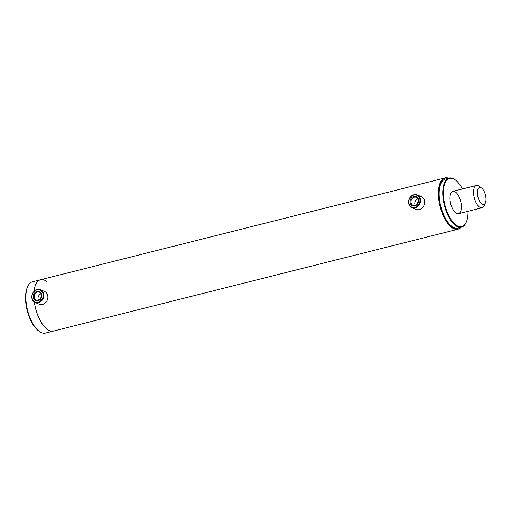 <?xml version="1.0" encoding="UTF-8"?>
<svg xmlns="http://www.w3.org/2000/svg" width="511" height="511" viewBox="0 0 511 511"><rect width="100%" height="100%" fill="white"/><g stroke="black" fill="none" stroke-linecap="round" stroke-linejoin="round"><path stroke-width="0.77" d="M448.505 178.23A26.227 11.683 75.9 0 0 439.006 198.856A26.227 11.683 75.9 0 0 454.164 228.545A26.227 11.683 75.9 0 0 460.865 227.318M461.024 227.28A26.457 11.785 -104.1 0 1 457.971 229.235A26.457 11.785 -104.1 0 1 453.985 228.813A26.457 11.785 -104.1 0 1 439.185 202.267A26.457 11.785 -104.1 0 1 445.049 177.917A26.457 11.785 -104.1 0 1 448.664 178.192M40.26 299.107L41.653 295.85M417.014 204.266L418.407 201.008M47.012 281.676A26.457 11.785 75.9 0 0 40.529 279.753A26.457 11.785 75.9 0 0 34.045 291.404A26.457 11.785 75.9 0 1 40.529 279.753L445.049 177.917M40.529 279.753L32.538 281.765A26.457 11.785 75.9 0 0 27.703 286.601A26.457 11.785 75.9 0 0 36.089 328.349A26.457 11.785 75.9 0 0 38.913 331.115A26.457 11.785 75.9 0 0 45.453 333.083L53.444 331.071A26.457 11.785 75.9 0 1 44.08 326.337A26.457 11.785 75.9 0 1 34.339 302.071A26.457 11.785 75.9 0 0 49.458 330.649A26.457 11.785 75.9 0 0 53.444 331.071L457.971 229.235M481.701 188.157L479.312 186.285A11.504 5.123 75.9 0 0 476.469 185.429A11.504 5.123 75.9 0 0 475.326 186.081A11.504 5.123 75.9 0 0 474.693 199.213A11.504 5.123 75.9 0 0 482.084 207.741A11.504 5.123 75.9 0 0 483.221 207.089A11.504 5.123 75.9 0 0 484.185 205.639L485.405 202.867A8.744 3.896 75.9 0 0 485.45 195.03A8.744 3.896 75.9 0 0 481.701 188.157A8.744 3.896 75.9 0 0 478.673 188.003A8.744 3.896 75.9 0 0 478.539 198.996A8.744 3.896 75.9 0 0 484.671 203.966A8.744 3.896 75.9 0 0 485.405 202.867M415.226 205.371A4.286 3.634 113 0 1 414.823 202.797A4.286 3.634 113 0 1 417.96 198.92M418.605 201.385A4.931 4.184 113 0 1 413.68 206.016A4.931 4.184 113 0 1 410.097 201.008A4.931 4.184 113 0 1 415.028 196.371A4.931 4.184 113 0 1 418.605 201.385M410.972 201.162A4.286 3.634 -67 0 0 412.997 205.275A4.286 3.634 -67 0 0 418.362 201.494A4.286 3.634 -67 0 0 416.337 197.38A4.286 3.634 -67 0 0 410.972 201.162M411.885 207.645L415.922 209.357A6.905 5.857 -67 0 0 424.564 203.263A6.905 5.857 -67 0 0 421.307 196.646L417.27 194.934A6.905 5.857 113 0 1 420.527 201.551A6.905 5.857 113 0 1 411.885 207.645A6.905 5.857 113 0 1 408.621 201.027A6.905 5.857 113 0 1 417.27 194.934M419.908 201.443A6.445 5.468 -67 0 0 415.232 194.895A6.445 5.468 -67 0 0 408.794 200.951A6.445 5.468 -67 0 0 413.476 207.492A6.445 5.468 -67 0 0 419.908 201.443M38.248 291.219A4.931 4.184 113 0 1 41.857 296.201A4.931 4.184 113 0 1 36.952 300.864A4.931 4.184 113 0 1 33.343 295.882A4.931 4.184 113 0 1 38.248 291.219M37.348 300.366A4.286 3.634 -67 0 0 41.48 296.961A4.286 3.634 -67 0 0 39.583 292.228A4.286 3.634 -67 0 0 38.472 291.979A4.286 3.634 -67 0 0 34.346 295.384A4.286 3.634 -67 0 0 36.236 300.123A4.286 3.634 -67 0 0 37.348 300.366M35.131 302.493L39.168 304.198A6.905 5.857 -67 0 0 40.95 304.594A6.905 5.857 -67 0 0 47.606 299.114A6.905 5.857 -67 0 0 44.553 291.487L40.516 289.782A6.905 5.857 113 0 1 43.569 297.402A6.905 5.857 113 0 1 36.913 302.882A6.905 5.857 113 0 1 35.131 302.493A6.905 5.857 113 0 1 32.078 294.866A6.905 5.857 113 0 1 38.727 289.386A6.905 5.857 113 0 1 40.516 289.782M38.446 289.737A6.445 5.468 -67 0 0 32.033 295.831A6.445 5.468 -67 0 0 36.747 302.34A6.445 5.468 -67 0 0 43.16 296.246A6.445 5.468 -67 0 0 38.446 289.737M38.472 300.219A4.286 3.634 113 0 1 41.206 293.761M462.41 188.968A24.847 11.07 75.9 0 0 455.78 180.274L455.384 179.961A25.307 11.274 75.9 0 0 452.938 178.48A25.307 11.274 75.9 0 0 449.124 178.077L445.528 178.984A25.307 11.274 75.9 0 0 439.92 202.273A25.307 11.274 75.9 0 0 454.075 227.663A25.307 11.274 75.9 0 0 457.888 228.072L461.484 227.165A25.307 11.274 75.9 0 0 466.102 222.541L466.307 222.081A24.847 11.07 75.9 0 0 468.025 211.279M449.124 178.077A25.307 11.274 75.9 0 0 443.516 201.366A25.307 11.274 75.9 0 0 457.671 226.763A25.307 11.274 75.9 0 0 461.484 227.165M455.78 180.274A24.847 11.07 75.9 0 0 453.378 178.818A24.847 11.07 75.9 0 0 443.593 197.393A24.847 11.07 75.9 0 0 458.028 226.22A24.847 11.07 75.9 0 0 466.307 222.081M476.469 185.429L452.893 191.363A11.504 5.123 75.9 0 0 450.344 201.954A11.504 5.123 75.9 0 0 456.777 213.489A11.504 5.123 75.9 0 0 458.514 213.675A11.504 5.123 75.9 0 0 461.063 203.091A11.504 5.123 75.9 0 0 454.63 191.548M38.913 331.115L38.114 330.489A25.537 11.376 -104.1 0 1 35.393 327.826A25.537 11.376 -104.1 0 1 27.3 287.521L27.703 286.601M458.514 213.675L482.084 207.741"/></g></svg>
